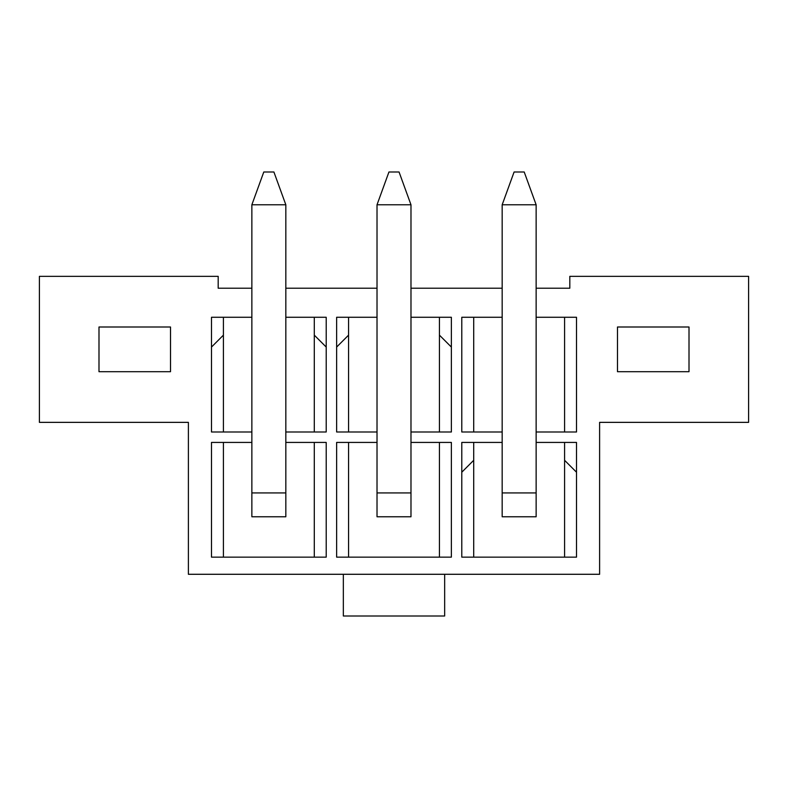 <?xml version="1.0" encoding="UTF-8"?>
<svg xmlns="http://www.w3.org/2000/svg" width="788" height="788" viewBox="0 0 788 788"><rect width="100%" height="100%" fill="white"/><g stroke="black" fill="none" stroke-linecap="round" stroke-linejoin="round"><path stroke-width="1.18" d="M251.864 431.991L211.489 431.991L211.489 317.269L251.864 317.269M285.827 317.269L326.212 317.269L326.212 431.991L285.827 431.991M473.706 431.991L473.706 317.269M564.592 317.269L564.592 431.991M251.864 288.221L218.187 288.221L218.187 276.342L39.4 276.342L39.4 422.358L188.391 422.358L188.391 574.285L599.609 574.285L599.609 422.358L748.6 422.358L748.6 276.342L569.813 276.342L569.813 288.221L536.135 288.221M502.173 288.221L410.981 288.221M377.019 288.221L285.827 288.221M689.007 371.7L617.487 371.7L617.487 327L689.007 327L689.007 371.7M170.513 371.7L98.992 371.7L98.992 327L170.513 327L170.513 371.7M251.864 442.423L211.489 442.423L211.489 557.146L326.212 557.146L326.212 442.423L285.827 442.423M377.019 442.423L336.634 442.423L336.634 557.146L451.366 557.146L451.366 442.423L410.981 442.423M502.173 442.423L461.788 442.423L461.788 557.146L576.511 557.146L576.511 442.423L536.135 442.423M377.019 431.991L336.634 431.991L336.634 317.269L377.019 317.269M410.981 317.269L451.366 317.269L451.366 431.991L410.981 431.991M502.173 431.991L461.788 431.991L461.788 317.269L502.173 317.269M536.135 317.269L576.511 317.269L576.511 431.991L536.135 431.991M348.562 431.991L348.562 317.269M439.438 317.269L439.438 431.991M564.592 442.423L564.592 557.146M473.706 557.146L473.706 442.423M439.438 442.423L439.438 557.146M348.562 557.146L348.562 442.423M223.408 431.991L223.408 317.269M314.294 317.269L314.294 431.991M314.294 442.423L314.294 557.146M223.408 557.146L223.408 442.423M343.341 574.285L343.341 615.999L444.659 615.999L444.659 574.285M211.489 347.065L223.408 335.146M326.212 347.065L314.294 335.146M336.634 347.065L348.562 335.146M439.438 335.146L451.366 347.065M461.788 472.219L473.706 460.3M564.592 460.3L576.511 472.219M285.827 204.781L285.827 516.77L251.864 516.77L251.864 204.781L285.827 204.781L273.909 172.001L263.783 172.001L251.864 204.781M410.981 204.781L410.981 516.77L377.019 516.77L377.019 204.781L410.981 204.781L399.063 172.001L388.937 172.001L377.019 204.781M536.135 204.781L536.135 516.77L502.173 516.77L502.173 204.781L536.135 204.781L524.217 172.001L514.091 172.001L502.173 204.781M285.827 492.933L251.864 492.933M410.981 492.933L377.019 492.933M536.135 492.933L502.173 492.933"/></g></svg>
